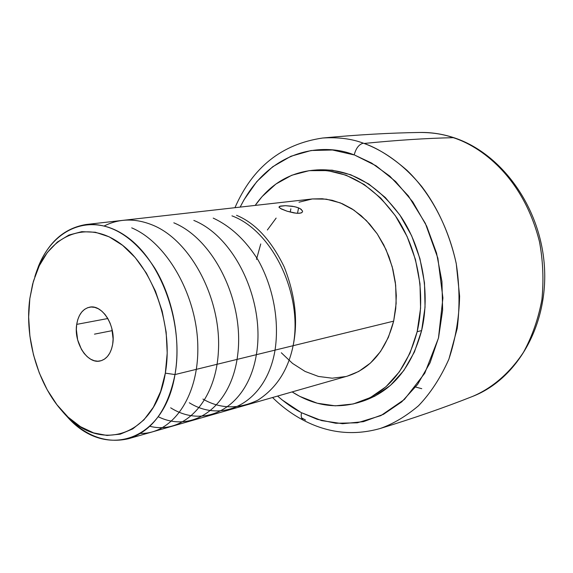 <?xml version="1.0" encoding="UTF-8"?>
<svg xmlns="http://www.w3.org/2000/svg" width="573" height="573" viewBox="0 0 573 573"><rect width="100%" height="100%" fill="white"/><g stroke="black" fill="none" stroke-linecap="round" stroke-linejoin="round"><path stroke-width="0.86" d="M354.193 154.939C355.976 148.178 359.035 144.26 363.354 143.186L364.113 143.458C377.213 147.949 391.452 156.859 406.823 170.174C427.107 189.556 447.291 221.679 456.273 263.759L459.618 296.191C459.066 318.409 455.456 339.481 448.802 359.393C440.544 377.872 430.423 393.357 418.426 405.842C405.899 416.378 393.15 423.934 380.178 428.504C393.207 423.905 406.006 416.306 418.577 405.705C430.595 393.135 440.723 377.571 448.945 359.006L457.225 328.408C459.904 306.512 459.553 284.781 456.172 263.236C449.203 231.986 436.447 205.807 421.671 186.44C401.652 162.202 381.152 149.718 364.113 143.458L363.354 143.186C351.578 138.752 338.006 137.026 322.642 138.021C338.02 137.033 351.586 138.752 363.354 143.186C359.035 144.26 355.976 148.178 354.193 154.939C325.686 143.014 270.341 146.781 240.166 207.104L243.969 199.87L256.847 181.541L272.662 166.779L290.948 156.25L311.125 150.513L332.483 149.997L354.193 154.939M303.489 420.296L303.174 420.124C301.377 418.856 300.811 416.378 301.477 412.696L317.148 419.278L335.821 423.268L357.359 422.81L380.887 415.611L404.402 399.46L424.779 373.224L438.46 338.106L442.915 297.981L437.872 258.172L425.324 223.312L408.341 195.851L389.769 176.104L371.591 163.047L354.895 155.19L376.024 165.762L395.628 181.519L412.789 201.911L426.663 226.12L436.547 253.073L441.948 281.536L442.621 310.186L438.567 337.683L430.051 362.795L417.574 384.454L401.773 401.838L383.444 414.343L363.425 421.664L342.554 423.712L321.654 420.618L301.477 412.696C300.811 416.378 301.377 418.856 303.174 420.124L303.489 420.296M379.813 428.611L380.178 428.504C413.778 418.197 444.533 407.525 472.453 396.473C490.839 388.773 509.039 374.205 523.407 352.409C532.066 336.645 538.226 319.161 541.879 299.966C543.813 280.34 543.054 261.08 539.587 242.193C523.135 176.04 479.938 146.101 453.272 137.678L452.197 137.327L453.272 137.678C426.491 138.258 396.774 140.184 364.113 143.458C396.774 140.184 426.491 138.258 453.272 137.678C479.744 146.072 522.719 175.582 539.437 241.534C542.982 260.393 543.827 279.66 541.965 299.328C538.384 318.595 532.274 336.172 523.629 352.044C509.254 374.011 490.968 388.716 472.453 396.473C517.455 379.133 548.612 324.497 544.35 265.535C540.267 206.559 501.174 152.726 453.222 137.477M301.534 417.832L305.509 420.045M420.167 132.463C432.106 132.478 442.779 134.096 452.197 137.327C442.793 134.096 432.114 132.478 420.167 132.463C390.141 132.893 357.631 134.741 322.642 138.021C281.809 144.038 252.578 167.259 234.951 207.691M76.71 324.375L107.824 318.524L76.71 324.375C78.408 314.584 82.72 308.854 89.632 307.178C102.209 304.098 116.061 326.03 112.68 344.172C110.933 353.577 106.8 359.164 100.282 360.933C87.44 364.457 73.516 342.547 76.71 324.375L77.756 319.677L79.454 315.515L81.724 312.049L84.496 309.406L87.662 307.708L91.107 307.013L94.703 307.364L98.312 308.747L101.786 311.132L104.988 314.412L107.796 318.473L110.095 323.158L111.785 328.279L113.103 339.001L112.68 344.172L111.549 348.936L109.758 353.118L107.395 356.542L104.537 359.085L101.306 360.661L97.833 361.212L94.244 360.718L90.692 359.214L87.297 356.764L84.181 353.469L81.473 349.444L77.642 339.861L76.338 329.432L76.71 324.375M128.416 438.739C104.035 444.268 81.638 434.678 61.204 409.974L68.531 418.226C106.32 459.567 164.351 441.296 174.987 374.563C167.767 409.724 152.239 431.111 128.416 438.739L347.417 376.103C370.523 368.783 385.937 350.468 393.658 321.145L174.987 374.563L165.332 373.145C155.519 435.931 101.135 453.537 65.429 414.537C38.943 388.086 24.152 339.316 29.825 298.576L32.611 284.179L36.987 270.907C51.814 233.82 87.941 219.76 120.359 243.604C152.855 267.011 173.719 326.109 165.332 373.145L174.987 374.563C184.048 324.576 161.758 261.682 127.091 236.986C92.511 211.817 54.148 227.023 38.448 266.316L34.817 276.738C44.286 246.111 61.34 228.706 85.986 224.523C111.599 222.704 134.548 237.279 154.832 268.236C173.082 298.354 180.996 340.14 174.987 374.563L393.658 321.145L395.728 308.618L396.301 295.625L395.349 282.46L392.899 269.417L388.995 256.783L383.731 244.85L377.235 233.87L369.657 224.086L361.176 215.692L351.994 208.859L342.303 203.709L332.319 200.321L322.262 198.738L312.328 198.953L326.281 199.153L340.319 202.885L353.878 210.098L366.362 220.548L377.235 233.87L385.994 249.52L392.233 266.846L395.664 285.096L396.144 303.461L393.658 321.145L388.365 337.397L380.515 351.536L370.487 363.024L358.755 371.44L347.288 376.146M296.685 207.218L300.195 208.651L302.637 211.122L302.057 212.49L301.111 212.955L298.082 213.335L293.956 212.927L287.094 211.208L281.436 209.023L278.936 207.211L280.441 206.072L285.469 205.678L292.28 206.23L296.685 207.218M278.944 207.225L279.495 206.373L285.469 205.678L294.551 206.66L298.583 207.884L297.502 213.321L298.583 207.884L301.427 209.467M302.637 211.122L302.057 212.49L299.772 213.249L296.119 213.22L287.094 211.208L280.183 208.35M316.855 169.93L332.24 170.181L350.776 174.772L368.754 183.99L385.385 197.578L399.904 215.054L411.607 235.704L419.937 258.645L424.486 282.833L425.044 307.178L421.628 330.557L417.158 331.724L420.575 308.238L420.002 283.785L415.432 259.483L407.074 236.441L395.334 215.692L380.787 198.129L364.12 184.477L346.106 175.209L327.541 170.596L309.191 170.661L291.764 175.252L275.899 184.04L262.119 196.56L255.186 205.406C269.761 184.664 288.821 172.967 312.371 170.317C344.566 168.612 372.608 184.305 396.495 217.396C417.918 249.642 425.99 294.415 417.158 331.724L421.628 330.557C430.459 293.405 422.423 248.84 401.057 216.759C377.235 183.818 349.251 168.204 317.098 169.909L312.65 170.288M277.597 396.072C285.712 403.148 293.462 408.578 300.839 412.359L282.117 399.918L277.597 396.072M415.633 387.047L421.749 388.687M358.741 402.447L362.895 401.143C391.961 391.259 411.536 367.73 421.628 330.557L414.429 351.958L403.858 370.473L390.435 385.385L374.828 396.179L362.551 401.25M417.158 331.724C407.074 369.048 387.477 392.663 358.369 402.561C335.585 409.093 313.51 405.541 292.13 391.918L299.872 396.423L317.277 403.234L335.269 405.834L353.183 403.986L370.316 397.598L385.951 386.768L399.381 371.798L409.967 353.212L417.158 331.724M345.813 376.54L332.204 378.194L318.459 376.447L305.094 371.44L292.567 363.432L281.314 352.767M256.489 259.39L260.751 243.94M267.369 230.002L276.136 218.091M299.006 202.205L312.328 198.953L85.986 224.523M29.825 298.576L28.65 317.027L29.882 335.986L33.478 354.845L39.308 372.98L47.194 389.783L56.899 404.688L68.123 417.151L80.499 426.692L93.628 432.901L107.036 435.459L120.237 434.162L132.707 428.926L143.923 419.866L153.378 407.224L160.641 391.445L165.332 373.145L167.209 353.075L166.149 332.111L162.173 311.182L155.476 291.22L146.359 273.106L135.249 257.614L122.665 245.373L109.171 236.828L95.347 232.237L81.767 231.671L68.939 235.045L57.336 242.1L47.351 252.478L39.301 265.707L33.406 281.271L29.825 298.576M112.315 330.621L94.473 334.152L112.315 330.621M290.225 212.11L290.876 208.808M231.965 215.856C272.984 230.962 303.21 295.403 293.111 345.712C298.225 321.331 295.26 295.081 284.215 266.968C271.23 240.295 255.343 223.076 236.556 215.312M213.206 218.105C230.797 226.292 245.817 240.374 258.28 260.328C273.5 287.732 279.502 321.274 274.997 350.375C266.381 401.78 223.721 424.321 189.319 402.769M193.839 220.426C235.216 236.971 265.564 302.035 256.332 354.852C247.651 407.145 205.463 429.879 170.668 407.811M173.82 222.818C214.123 239.299 244.241 301.72 237.781 354.128C231.793 406.866 192.678 433.847 158.22 416.714M104.343 225.898C119.564 218.327 135.822 218.127 153.12 225.296C190.838 240.803 221.235 298.784 218.449 350.418C216.222 402.045 183.288 434.971 149.854 426.276M131.711 227.861C167.216 242.78 197.191 296.055 197.814 346.486C198.81 397.025 172.158 434.076 140.485 433.432M202.935 399.08C220.233 409.022 238.547 409.38 257.864 400.162C276.387 388.193 288.133 370.043 293.111 345.712M380.178 428.504C353.706 435.967 328.064 433.188 303.239 420.159C292.13 414.272 281.895 406.723 272.547 397.519M38.448 266.316L36.987 270.893M420.532 132.456C431.426 132.32 442.292 133.982 453.121 137.448M68.531 418.226L65.437 414.544"/></g></svg>
